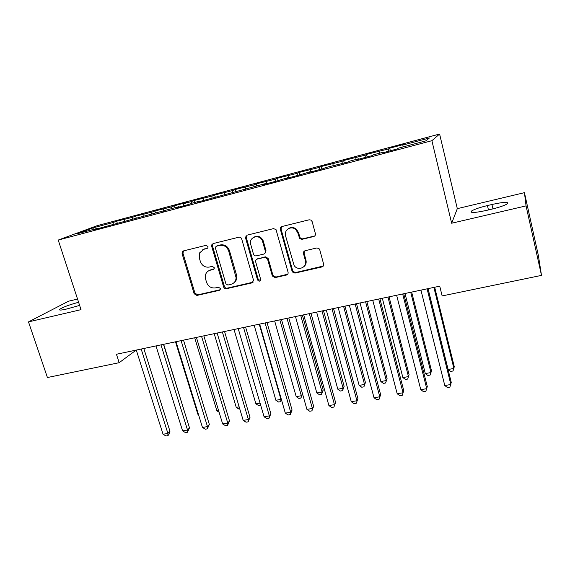 <?xml version="1.0" encoding="UTF-8"?>
<svg xmlns="http://www.w3.org/2000/svg" width="570" height="570" viewBox="0 0 570 570"><rect width="100%" height="100%" fill="white"/><g stroke="black" fill="none" stroke-linecap="round" stroke-linejoin="round"><path stroke-width="0.85" d="M208 246.546L206.034 245.328L183.497 250.907L182.364 251.676L182.079 253.671L194.128 293.721L196.885 295.445L219.315 290.337L220.398 289.132L220.341 288.434L218.388 287.216L215.467 287.886C211.221 288.399 208.249 286.546 206.561 282.321L205.57 278.979L205.563 274.619C206.354 272.31 207.915 270.843 210.237 270.216L213.173 269.517L214.227 268.449L214.199 267.587L212.239 266.368L209.304 267.066C205.05 267.615 202.072 265.762 200.369 261.502L199.365 258.125L199.728 252.767L204.032 249.233L206.967 248.506L207.957 247.629L208 246.546M313.692 236.529C315.067 236.044 315.623 235.068 315.381 233.6L312.139 221.595L310.978 220.07L309.168 219.792L282.015 226.511C280.675 226.995 280.134 227.971 280.39 229.425L292.275 271.911L294.925 273.108L321.929 266.952C323.297 266.496 323.86 265.542 323.618 264.088L319.749 249.781L318.972 248.534L316.792 247.971L305.135 250.722C303.789 251.192 303.233 252.147 303.482 253.6L305.42 260.654C307.593 267.416 297.611 271.477 294.056 265.335L285.577 235.866C283.639 229.981 291.37 225.221 295.802 229.624L297.811 232.888L299.749 238.673L302.029 239.336L313.692 236.529L314.882 235.816M526.06 205.891L524.436 192.667L457.311 208.648L451.654 223.233L526.06 205.891L541.5 275.388L442.135 295.93L439.741 286.176L116.444 354.255L119.173 362.691L136.173 350.101M451.654 223.233L431.889 140.69L58.226 240.063L97.171 225.684L439.598 134.028L431.889 140.69M77.549 299.065L68.564 301.202L28.5 321.893L81.018 309.653L58.226 240.063M28.5 321.893L47.424 377.525L119.173 362.691M241.701 238.965C241.167 237.605 240.212 237.013 238.837 237.206L213.166 243.561L211.719 244.886L211.684 246.368L223.618 286.974C224.145 288.299 225.079 288.876 226.418 288.719L251.969 282.898L253.572 280.411L241.701 238.965M247.109 235.154L273.507 228.62L276.015 229.575L288.071 272.225C288.32 273.65 287.786 274.59 286.461 275.039L275.153 277.611L272.332 276.001L267.487 258.894L264.68 257.312L257.241 259.079C255.994 259.5 255.467 260.39 255.645 261.751L260.647 279.307C260.134 281.523 259.101 281.73 257.547 279.934L245.563 238.018L247.109 235.154M175.083 207.68L174.498 205.734L186.404 202.549L183.547 203.69L191.613 201.538L191.506 203.305L199.992 201.039L197.085 202.236L265.634 183.547L263.276 184.609L276.956 180.968L288.313 177.505L286.154 178.517L300.084 174.812L311.405 171.349L309.453 172.311L323.639 168.535L325.463 167.601L347.65 162.144L349.246 161.267L358.886 158.695L357.376 159.55L372.11 155.631L373.478 154.812L383.304 152.19L382.021 152.988L397.041 148.991L398.174 148.228L425.883 140.847L429.431 137.99L402.84 145.094L403.054 146.925M191.506 203.305L188.52 204.516L175.795 207.908L178.873 206.668L94.249 229.624L97.954 228.228L76.651 233.907L92.639 227.986L113.295 222.464L113.088 224.202M117.263 223.084L116.672 221.196L113.295 222.464M116.672 221.196L132.397 217.362L132.212 219.101M136.223 218.032L135.639 216.123L132.397 217.362M135.639 216.123L151.812 212.175L151.649 213.921M155.496 212.895L154.912 210.971L151.812 212.175M154.912 210.971L171.549 206.896L171.413 208.656M174.498 205.734L171.549 206.896M194.99 202.371L194.413 200.412L191.613 201.538M194.413 200.412L212.019 196.087L211.933 197.997M215.239 196.978L214.662 194.997L212.019 196.087M214.662 194.997L232.774 190.537L232.717 192.624M235.823 191.492L235.253 189.489L232.774 190.537M235.253 189.489L253.885 184.901L253.864 187.117M256.757 185.913L256.194 183.889L253.885 184.901M256.194 183.889L275.36 179.158L275.374 181.388M278.103 180.434L277.49 178.196L275.36 179.158M277.49 178.196L297.205 173.323L297.269 175.56M299.827 174.876L299.157 172.404L297.205 173.323M299.157 172.404L319.442 167.38L319.542 169.625M321.865 169.005L321.202 166.511L319.442 167.38M321.202 166.511L342.071 161.331L342.221 163.59M344.294 163.034L343.639 160.512L342.071 161.331M343.639 160.512L365.114 155.175L365.299 157.441M367.123 156.957L366.474 154.406L365.114 155.175M366.474 154.406L388.569 148.912L388.804 151.185M390.357 150.765L389.716 148.193L388.569 148.912M389.716 148.193L403.866 144.41L402.84 145.094M383.304 152.19L383.482 152.603M358.886 158.695L359.079 159.101M379.136 151.428L379.307 153.259M334.925 165.086L335.132 165.478M355.851 157.655L355.986 159.472M311.405 171.349L311.619 171.741M332.973 163.768L333.072 165.578M288.313 177.505L288.534 177.883M310.5 169.767L310.572 171.57M280.939 228.164L280.725 227.394M265.634 183.547L265.869 183.918M288.42 175.667L288.463 177.755M243.362 189.482L243.611 189.846M266.724 181.467L266.724 183.697M221.488 195.311L221.744 195.674M245.392 187.167L245.357 189.383M199.992 201.039L200.262 201.395M224.43 192.767L224.352 194.976M203.818 198.274L203.704 200.476M183.547 203.69L183.405 205.884M163.611 209.019L163.433 211.199M144.011 214.256L143.797 216.429M124.723 219.414L124.474 221.573M541.5 275.388L538.372 255.503L524.436 192.667M457.311 208.648L439.598 134.028M92.639 227.986L93.715 229.361M78.603 302.285C69.604 304.693 63.334 306.995 59.807 309.211C58.625 310.372 60.748 310.351 66.163 309.139L79.629 305.406M491.29 209.283C499.405 207.302 504.785 205.457 507.45 203.739C508.903 201.68 503.738 201.937 491.946 204.495L487.435 205.563C479.434 207.523 474.098 209.368 471.44 211.085C469.83 213.123 474.888 212.888 486.623 210.38L491.29 209.283M207.701 248.057L202.778 249.681M208.606 270.843L211.035 269.695L213.957 268.997L213.173 269.517M183.497 250.907L182.941 253.194L194.954 293.144L197.705 294.868L220.17 289.738M213.066 243.59L212.482 245.905L224.381 286.404C224.901 287.729 225.834 288.306 227.166 288.149L253.137 282.164M216.472 246.169L215.424 247.188L215.432 248.135L225.898 283.824L227.858 285.043L230.978 284.33C234.177 283.39 235.887 281.181 236.101 277.711L228.67 251.007C226.96 246.675 223.939 244.808 219.607 245.399L216.55 246.119M233.828 282.877C235.759 281.537 236.757 279.635 236.835 277.17L236.522 274.989L235.788 275.531M217.263 245.706L220.383 244.936C224.701 244.345 227.715 246.212 229.425 250.529L236.522 274.989M256.842 259.215L265.342 256.814L268.149 258.388L272.98 275.453L275.787 277.063L287.715 274.227M246.888 235.225L246.276 237.569L258.224 279.378L260.447 280.54M262.613 241.58L262.385 240.903C259.856 233.75 248.741 236.721 250.601 244.003L253.458 254.092C253.992 255.453 254.947 256.044 256.329 255.859L263.767 254.092C265.079 253.629 265.599 252.681 265.342 251.249L262.613 241.58L263.283 241.124L263.055 240.447C260.682 236.286 257.505 235.26 253.522 237.362M264.851 253.451L266.005 250.764L265.342 251.249M263.283 241.124L266.005 250.764M288.242 228.791C290.964 226.931 293.685 227.067 296.393 229.19L298.395 232.446L300.326 238.217L302.599 238.88L314.241 236.073M304.031 266.546C305.919 264.851 306.567 262.713 305.976 260.141L305.42 260.654M304.487 250.985L304.052 253.101L305.976 260.141M281.637 226.639L281.024 228.998L292.866 271.37L295.509 272.567L323.297 266.033M185.471 414.939L163.683 344.309M141.182 349.047L167.908 433.428L163.056 434.269L136.287 350.073M143.811 348.491L169.974 431.255L167.908 433.428L167.901 435.637L165.963 435.972L163.056 434.269M169.974 431.255L168.727 434.76L167.901 435.637M175.503 341.815L197.84 414.233L198.36 414.141M198.517 414.647L197.84 414.233M194.698 337.775L216.892 410.828L218.588 410.528M219.087 412.188L216.892 410.828M160.968 344.879L187.537 430.036L182.599 430.892L155.995 345.926M163.49 344.344L189.496 427.863L187.537 430.036L187.466 432.274L185.492 432.609L182.599 430.892M189.496 427.863L187.466 432.274M181.089 340.639L207.48 426.588L202.464 427.457L176.03 341.708M183.504 340.133L209.34 424.422L207.48 426.588L207.352 428.847L205.35 429.196L202.464 427.457M209.34 424.422L207.352 428.847M214.206 333.671L236.251 407.365L239.151 406.852M239.77 408.932L238.958 409.075L236.251 407.365M234.028 329.496L255.916 403.852L260.062 403.111M260.661 405.142L258.609 405.584L255.916 403.852M201.552 336.336L227.765 423.075L222.663 423.959L196.408 337.419M203.853 335.851L229.503 420.916L227.765 423.075L227.565 425.37L225.535 425.719L222.663 423.959M229.503 420.916L227.565 425.37M222.364 331.947L248.385 419.513L243.198 420.411L217.127 333.051M224.544 331.491L250.016 417.354L248.385 419.513L248.121 421.836L246.055 422.192L243.198 420.411M250.016 417.354L248.121 421.836M254.17 325.249L275.894 400.282L280.939 399.378L259.257 324.18M281.495 399.848L280.59 401.672L278.58 402.028L275.894 400.282M280.59 401.672L281.238 398.957M243.54 327.493L269.353 415.886L264.081 416.798L238.21 328.612M245.599 327.059L270.864 413.727L269.353 415.886L269.026 418.238L266.924 418.601L264.081 416.798M270.864 413.727L269.026 418.238M274.655 320.939L296.201 396.649L301.331 395.737L279.827 319.848M302.542 393.913L300.917 398.059L298.865 398.423L296.201 396.649M300.917 398.059L301.331 395.737L302.535 393.87M246.062 237.704L245.862 236.023M265.086 322.955L290.686 412.195L285.321 413.122L259.663 324.095M267.009 322.549L292.075 410.044L290.686 412.195L290.287 414.582L288.142 414.953L285.321 413.122M292.075 410.044L290.287 414.582M295.474 316.557L316.834 392.965L322.05 392.032L323.19 390.094L302.349 315.11M323.19 390.094L321.573 394.383L322.05 392.032L300.732 315.445M321.573 394.383L319.492 394.753L316.834 392.965M287.002 318.338L312.381 408.441L306.924 409.388L281.487 319.499M288.805 317.96L313.642 406.296L312.381 408.441L311.911 410.863L309.731 411.234L306.924 409.388M313.642 406.296L311.911 410.863M316.642 312.096L337.818 389.21L343.112 388.263L344.137 386.332L323.482 310.657M344.137 386.332L342.57 390.649L343.112 388.263L321.986 310.971M342.57 390.649L340.454 391.027L337.818 389.21M309.318 313.642L334.462 404.622L328.904 405.584L303.703 314.825M310.978 313.293L335.588 402.484L333.913 407.073L331.69 407.457L328.904 405.584M335.588 402.484L333.913 407.073M338.167 307.565L359.143 385.398L364.529 384.436L365.427 382.513L344.971 306.133M365.427 382.513L363.909 386.852L364.529 384.436L343.61 306.418M363.909 386.852L361.765 387.237L359.143 385.398M332.025 308.855L356.92 400.739L351.27 401.715L326.311 310.059M333.543 308.541L357.917 398.608L356.293 403.225L354.041 403.61L351.27 401.715M357.917 398.608L356.293 403.225M360.062 302.955L380.831 381.522L386.31 380.546L387.08 378.63L366.824 301.53M387.08 378.63L385.612 382.99L386.31 380.546L365.598 301.786M385.612 382.99L383.425 383.382L380.831 381.522M355.146 303.988L379.784 396.784L374.027 397.782L349.332 305.214M356.521 303.703L380.632 394.661L379.071 399.306L376.777 399.698L374.027 397.782M380.632 394.661L379.071 399.306M382.335 298.267L402.883 377.582L408.455 376.585L409.089 374.682L389.053 296.849M409.089 374.682L407.685 379.064L408.455 376.585L387.963 297.077M407.685 379.064L405.462 379.463L402.883 377.582M378.694 299.029L403.047 392.759L397.19 393.77L372.766 300.276M379.912 298.773L403.76 390.642L402.256 395.316L399.919 395.715L397.19 393.77M403.76 390.642L402.256 395.316M404.999 293.493L425.313 373.571L430.977 372.559L431.476 370.664L411.668 292.089M425.313 373.571L427.87 375.473L430.129 375.074L430.977 372.559L410.721 292.289M402.669 293.985L426.738 388.662L420.774 389.695L396.635 295.253M403.724 293.757L427.293 386.553L425.861 391.255L423.482 391.668L420.774 389.695M428.056 288.634L448.127 369.495L453.891 368.462L454.247 366.574L434.682 287.244M448.127 369.495L450.663 371.419L452.965 371.013L453.891 368.462L433.884 287.408M427.094 288.84L450.856 384.493L444.785 385.541L420.945 290.137M427.984 288.655L451.255 382.392L449.887 387.123L447.464 387.536L444.785 385.541M204.844 248.762L204.032 249.233M211.035 269.695L210.237 270.216M220.077 289.767L219.315 290.337M197.705 294.868L196.885 295.445M194.954 293.144L194.128 293.721M182.941 253.194L182.079 253.671M207.658 248.114L206.967 248.506M252.66 282.335L251.969 282.898M227.166 288.149L226.418 288.719M224.381 286.404L223.618 286.974M212.482 245.905L211.684 246.368M229.425 250.529L228.67 251.007M220.383 244.936L219.607 245.399M287.066 274.491L286.461 275.039M275.787 277.063L275.153 277.611M272.923 275.289L272.282 275.837M268.214 258.588L267.558 259.094M265.342 256.814L264.68 257.312M257.925 258.573L257.241 259.079M258.224 279.378L257.547 279.934M246.276 237.569L245.563 238.018M302.599 238.88L302.029 239.336M299.663 237.084L299.086 237.533M298.395 232.446L297.811 232.888M304.052 253.101L303.482 253.6M322.449 266.425L321.929 266.952M295.509 272.567L294.925 273.108M292.617 270.779L292.025 271.32M281.024 228.998L280.39 229.425M492.95 208.884L491.946 204.495M488.454 209.952L487.435 205.563M306.161 261.089L305.548 261.231M183.234 251.206L182.364 251.676M212.517 244.43L211.719 244.886M236.835 277.17L236.101 277.711M272.98 275.453L272.332 276.001M268.149 258.388L267.487 258.894M263.055 240.447L262.385 240.903M246.212 237.241L245.492 237.69M300.326 238.217L299.749 238.673M296.393 229.19L295.802 229.624M292.866 271.37L292.275 271.911M60.085 310.066L59.807 309.211M471.746 212.389L471.44 211.085"/></g></svg>
